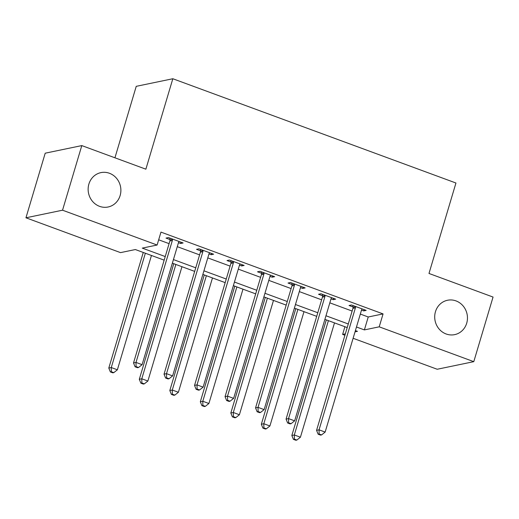 <?xml version="1.0" encoding="UTF-8"?>
<svg xmlns="http://www.w3.org/2000/svg" width="519" height="519" viewBox="0 0 519 519"><rect width="100%" height="100%" fill="white"/><g stroke="black" fill="none" stroke-linecap="round" stroke-linejoin="round"><path stroke-width="0.78" d="M120.129 195.559A17.562 16.329 -101.7 0 1 108.082 207.003A17.562 16.329 -101.7 0 1 92.44 201.268A17.562 16.329 -101.7 0 1 88.892 184.057A17.562 16.329 -101.7 0 1 100.946 172.613A17.562 16.329 -101.7 0 1 116.58 178.348A17.562 16.329 -101.7 0 1 120.129 195.559M466.704 323.201A17.562 16.329 -101.7 0 1 454.65 334.638A17.562 16.329 -101.7 0 1 439.009 328.903A17.562 16.329 -101.7 0 1 435.46 311.692A17.562 16.329 -101.7 0 1 447.514 300.254A17.562 16.329 -101.7 0 1 463.149 305.989A17.562 16.329 -101.7 0 1 466.704 323.201M114.939 157.795L136.238 86.336L172.833 78.739L455.948 183.012L428.986 273.461L493.05 297.056L473.789 361.659L437.199 369.256L353.108 338.284M344.921 335.268L342.624 334.424L345.336 333.86M344.914 326.723L342.624 334.424M164.166 260.155L135.362 249.548L120.525 252.623L25.95 217.792L62.54 210.201L157.114 245.033L142.284 248.108L165.237 256.561M62.54 210.201L81.801 145.592L45.211 153.189L25.95 217.792M360.329 314.073L368.231 316.986L383.067 313.911L160.968 232.11L157.114 245.033M158.678 239.804L169.09 243.645M177.277 246.661L199.594 254.881M207.788 257.898L230.105 266.117M238.292 269.134L260.609 277.347M268.803 280.37L291.12 288.583M299.314 291.6L321.631 299.82M329.818 302.837L352.135 311.056M362.197 308.928L361.977 309.207A2.744 2.55 78.3 0 0 361.509 310.109L363.696 310.9L366.167 310.388L351.525 304.997L349.053 305.509L353.017 306.969M331.005 298.86L333.185 299.664L335.657 299.152L321.014 293.76L318.543 294.273L322.513 295.733M301.182 286.456L300.955 286.735A2.744 2.55 78.3 0 0 300.495 287.636L302.681 288.428L305.153 287.915L290.504 282.524L288.032 283.037L292.002 284.496M270.671 275.219L270.451 275.498A2.744 2.55 78.3 0 0 269.984 276.4L272.17 277.191L274.642 276.679L260 271.288L257.528 271.8L261.498 273.26M239.48 265.157L241.659 265.955L244.138 265.443L229.489 260.051L227.017 260.564L230.987 262.024M209.657 252.747L209.436 253.025A2.744 2.55 78.3 0 0 208.969 253.927L211.155 254.719L213.627 254.206L198.985 248.815L196.513 249.328L200.483 250.794M179.146 241.51L178.925 241.789A2.744 2.55 78.3 0 0 178.465 242.691L180.644 243.489L183.116 242.97L168.474 237.579L166.002 238.091L169.973 239.557M81.801 145.592L145.871 169.188L172.833 78.739M383.067 313.911L379.214 326.827L473.789 361.659M356.475 326.996L364.383 329.909L379.214 326.827M173.43 259.578L195.741 267.798M203.935 270.814L226.252 279.034M234.445 282.051L256.762 290.27M264.95 293.287L287.267 301.507M295.46 304.523L317.777 312.743M325.964 315.76L348.281 323.979M355.028 331.849L357.455 331.343L355.405 330.59M347.211 327.573L324.894 319.354M316.707 316.337L294.39 308.117M286.196 305.101L263.879 296.881M255.692 293.864L233.375 285.645M225.181 282.628L202.864 274.408M194.67 271.392L172.36 263.172M368.231 316.986L364.383 329.909M364.079 309.616L363.696 310.9M333.568 298.38L333.185 299.664M303.064 287.15L302.681 288.428M272.553 275.913L272.17 277.191M242.042 264.677L241.659 265.955M211.538 253.441L211.155 254.719M181.027 242.204L180.644 243.489M355.411 307.858L352.933 308.37L316.571 430.348L319.049 429.836L355.411 307.858A2.744 2.55 78.3 0 0 355.521 306.833L355.496 306.457M319.133 434.02L318.147 434.228L320.586 435.13L321.572 434.922L319.133 434.02L319.049 429.836L325.147 432.08L361.509 310.109M352.933 308.37A2.744 2.55 78.3 0 0 353.05 307.345L352.914 305.509M316.571 430.348L318.147 434.228M321.572 434.922L325.147 432.08M326.315 319.873L291.847 435.48L294.318 434.967L300.423 437.212L334.502 322.889M328.404 320.645L294.318 434.967L294.409 439.152L293.417 439.359L295.862 440.261L296.849 440.054L294.409 439.152M300.423 437.212L296.849 440.054M293.417 439.359L291.847 435.48M324.9 296.621L322.429 297.14L286.066 419.112L288.538 418.599L324.9 296.621A2.744 2.55 78.3 0 0 325.011 295.596L324.985 295.22M288.622 422.79L287.636 422.991L290.076 423.893L291.068 423.686L288.622 422.79L288.538 418.599L294.643 420.844L331.005 298.873A2.744 2.55 78.3 0 1 331.466 297.971L331.686 297.692M322.429 297.14A2.744 2.55 78.3 0 0 322.539 296.109L322.409 294.273M286.066 419.112L287.636 422.991M291.068 423.686L294.643 420.844M294.39 285.385L291.918 285.904L255.556 407.876L258.027 407.363L294.39 285.385A2.744 2.55 78.3 0 0 294.507 284.36L294.474 283.984M258.118 411.554L257.126 411.755L259.571 412.657L260.557 412.449L258.118 411.554L258.027 407.363L264.132 409.608L300.495 287.636M291.918 285.904A2.744 2.55 78.3 0 0 292.028 284.873L291.899 283.037M255.556 407.876L257.126 411.755M260.557 412.449L264.132 409.608M263.886 274.155L261.414 274.668L225.051 396.639L227.523 396.127L263.886 274.155A2.744 2.55 78.3 0 0 263.996 273.124L263.97 272.747M227.607 400.318L226.621 400.519L229.061 401.421L230.053 401.213L227.607 400.318L227.523 396.127L233.621 398.378L269.984 276.4M261.414 274.668A2.744 2.55 78.3 0 0 261.524 273.636L261.394 271.8M225.051 396.639L226.621 400.519M230.053 401.213L233.621 398.378M295.804 308.636L261.342 424.244L263.814 423.731L269.912 425.976L303.998 311.653M297.893 309.408L263.814 423.731L263.899 427.916L262.912 428.123L265.352 429.025L266.344 428.817L263.899 427.916M269.912 425.976L266.344 428.817M262.912 428.123L261.342 424.244M265.3 297.4L230.832 413.007L233.303 412.495L239.408 414.739L273.487 300.417M267.389 298.172L233.303 412.495L233.394 416.679L232.402 416.887L234.848 417.789L235.834 417.581L233.394 416.679M239.408 414.739L235.834 417.581M232.402 416.887L230.832 413.007M234.789 286.164L200.328 401.771L202.799 401.258L208.898 403.503L242.983 289.18M236.878 286.936L202.799 401.258L202.884 405.449L201.897 405.65L204.337 406.552L205.323 406.345L202.884 405.449M208.898 403.503L205.323 406.345M201.897 405.65L200.328 401.771M233.375 262.919L230.903 263.431L194.541 385.403L197.012 384.89L233.375 262.919A2.744 2.55 78.3 0 0 233.485 261.887L233.459 261.511M197.103 389.081L196.111 389.282L198.55 390.184L199.543 389.977L197.103 389.081L197.012 384.89L203.117 387.142L239.48 265.164A2.744 2.55 78.3 0 1 239.94 264.262L240.167 263.983M230.903 263.431A2.744 2.55 78.3 0 0 231.013 262.4L230.884 260.564M194.541 385.403L196.111 389.282M199.543 389.977L203.117 387.142M204.278 274.927L169.817 390.535L172.289 390.022L178.393 392.267L212.472 277.944M206.374 275.699L172.289 390.022L172.379 394.213L171.387 394.414L173.826 395.316L174.819 395.108L172.379 394.213M178.393 392.267L174.819 395.108M171.387 394.414L169.817 390.535M202.871 251.683L200.399 252.195L164.036 374.167L166.508 373.654L202.871 251.683A2.744 2.55 78.3 0 0 202.981 250.651L202.955 250.275M166.593 377.845L165.606 378.046L168.046 378.948L169.032 378.74L166.593 377.845L166.508 373.654L172.606 375.905L208.969 253.927M200.399 252.195A2.744 2.55 78.3 0 0 200.509 251.164L200.373 249.328M164.036 374.167L165.606 378.046M169.032 378.74L172.606 375.905M173.774 263.691L139.306 379.298L141.784 378.786L147.883 381.037L181.961 266.708M175.863 264.463L141.784 378.786L141.869 382.977L140.883 383.178L143.322 384.079L144.308 383.872L141.869 382.977M147.883 381.037L144.308 383.872M140.883 383.178L139.306 379.298M172.36 240.446L169.888 240.959L133.526 362.93L135.997 362.418L172.36 240.446A2.744 2.55 78.3 0 0 172.47 239.415L172.444 239.038M136.088 366.609L135.096 366.81L137.535 367.712L138.528 367.504L136.088 366.609L135.997 362.418L142.102 364.669L178.465 242.691M169.888 240.959A2.744 2.55 78.3 0 0 169.998 239.927L169.869 238.091M133.526 362.93L135.096 366.81M138.528 367.504L142.102 364.669M143.263 252.461L108.802 368.062L111.274 367.549L117.378 369.8L151.457 255.478M145.352 253.227L111.274 367.549L111.358 371.74L110.372 371.941L112.811 372.843L113.804 372.636L111.358 371.74M117.378 369.8L113.804 372.636M110.372 371.941L108.802 368.062M355.521 306.833L353.05 307.345M325.011 295.596L322.539 296.109M294.507 284.36L292.028 284.873M263.996 273.124L261.524 273.636M233.485 261.887L231.013 262.4M202.981 250.651L200.509 251.164M172.47 239.415L169.998 239.927"/></g></svg>
